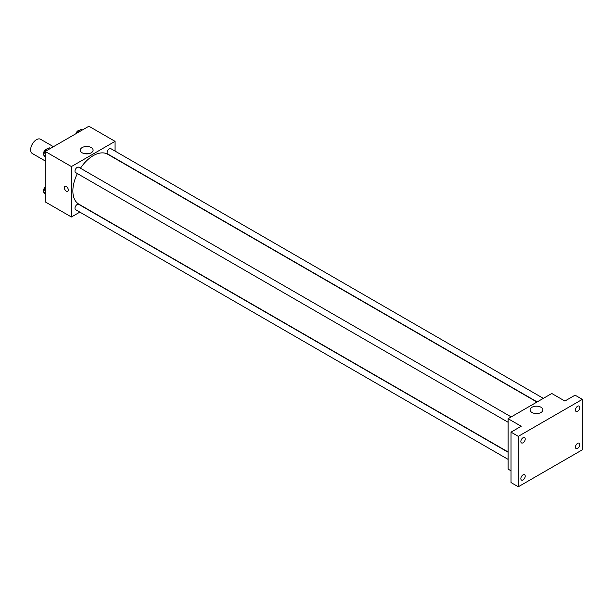<?xml version="1.0" encoding="UTF-8"?>
<svg xmlns="http://www.w3.org/2000/svg" width="613" height="613" viewBox="0 0 613 613"><rect width="100%" height="100%" fill="white"/><g stroke="black" fill="none" stroke-linecap="round" stroke-linejoin="round"><path stroke-width="0.92" d="M53.438 146.691L40.588 139.266A8.237 4.751 120 0 0 34.244 141.473A8.237 4.751 120 0 0 30.65 149.764A8.237 4.751 120 0 0 32.359 153.534L45.209 160.951M79.851 212.121L71.407 216.994L45.209 201.869L45.209 151.442L88.877 126.232L115.075 141.358L115.075 151.105M77.376 173.579A28.819 16.643 120 0 0 72.863 190.942A28.819 16.643 120 0 0 78.832 204.137L508.108 451.973M536.934 402.059L107.65 154.215A28.819 16.643 120 0 0 80.464 168.23M71.407 216.994L71.407 166.567L115.075 141.358M543.34 398.358L110.861 148.668A3.088 1.785 120 0 0 108.478 149.495A3.088 1.785 120 0 0 107.129 152.599A3.088 1.785 120 0 0 107.773 154.016L537.164 401.921M508.108 452.241L78.717 204.336A3.088 1.785 120 0 0 76.341 205.163A3.088 1.785 120 0 0 74.993 208.274A3.088 1.785 120 0 0 75.629 209.684L508.108 459.375M508.108 422.265L75.629 172.575A3.088 1.785 -60 0 1 75.629 169.004A3.088 1.785 -60 0 1 78.717 167.226L511.196 416.917M71.407 166.567L45.209 151.442M82.157 152.798A6.414 3.701 180 0 1 80.28 150.177A6.414 3.701 180 0 1 86.694 146.476A6.414 3.701 180 0 1 93.099 150.177A6.414 3.701 180 0 1 89.146 153.602A6.414 3.701 180 0 1 82.157 152.798M68.319 189.999A2.827 1.632 60 0 1 67.729 191.294A2.827 1.632 60 0 1 64.901 189.655A2.827 1.632 60 0 1 64.901 186.39A2.827 1.632 60 0 1 67.078 187.149A2.827 1.632 60 0 1 68.319 189.999M67.729 191.294A2.827 1.632 60 0 1 64.901 189.655A2.827 1.632 60 0 1 64.901 186.39M85.138 153.771A6.414 3.701 180 0 1 88.249 153.771M511.02 470.807L508.108 469.121L508.108 418.694L551.784 393.485L564.88 401.048L575.071 395.163L582.35 399.37L582.35 449.796L518.299 486.768L511.02 482.569L511.02 432.142L521.211 426.257L508.108 418.694M518.299 486.768L518.299 436.349L511.02 432.142M518.299 436.349L582.35 399.37M531.961 412.488A6.414 3.701 180 0 1 530.084 409.875A6.414 3.701 180 0 1 536.498 406.174A6.414 3.701 180 0 1 542.903 409.875A6.414 3.701 180 0 1 538.95 413.292A6.414 3.701 180 0 1 531.961 412.488M534.942 413.461A6.414 3.701 180 0 1 538.053 413.461M577.622 411.277A3.088 1.785 -60 0 1 576.074 411.43A3.088 1.785 -60 0 1 575.599 408.955A3.088 1.785 -60 0 1 577.622 406.235A3.088 1.785 -60 0 1 579.162 406.082A3.088 1.785 -60 0 1 579.637 408.557A3.088 1.785 -60 0 1 577.622 411.277M523.035 442.793A3.088 1.785 -60 0 1 521.487 442.946A3.088 1.785 -60 0 1 521.012 440.471A3.088 1.785 -60 0 1 523.035 437.751A3.088 1.785 -60 0 1 524.575 437.598A3.088 1.785 -60 0 1 525.05 440.073A3.088 1.785 -60 0 1 523.035 442.793M523.035 479.902A3.088 1.785 -60 0 1 521.487 480.056A3.088 1.785 -60 0 1 521.012 477.581A3.088 1.785 -60 0 1 523.035 474.86A3.088 1.785 -60 0 1 524.575 474.707A3.088 1.785 -60 0 1 525.05 477.182A3.088 1.785 -60 0 1 523.035 479.902M577.622 448.387A3.088 1.785 -60 0 1 576.074 448.54A3.088 1.785 -60 0 1 575.599 446.065A3.088 1.785 -60 0 1 577.622 443.345A3.088 1.785 -60 0 1 579.162 443.191A3.088 1.785 -60 0 1 579.637 445.666A3.088 1.785 -60 0 1 577.622 448.387M45.209 157.212L43.554 154.851L45.439 149.978L49.224 147.794L50.373 148.461M45.209 155.809L43.554 154.851M46.588 150.645L45.439 149.978M47.086 149.028A3.088 1.785 120 0 0 44.841 150.2A3.088 1.785 120 0 0 43.692 153.089A3.088 1.785 120 0 0 43.883 154.001M76.916 133.136L77.583 131.42L81.36 129.236L82.517 129.902M78.732 132.086L77.583 131.42M79.223 130.477A3.088 1.785 120 0 0 75.943 133.695M45.209 194.321L43.554 191.969L45.209 187.693M45.209 192.919L43.554 191.969M45.209 186.927A3.088 1.785 120 0 0 43.692 190.199A3.088 1.785 120 0 0 43.883 191.118"/></g></svg>
